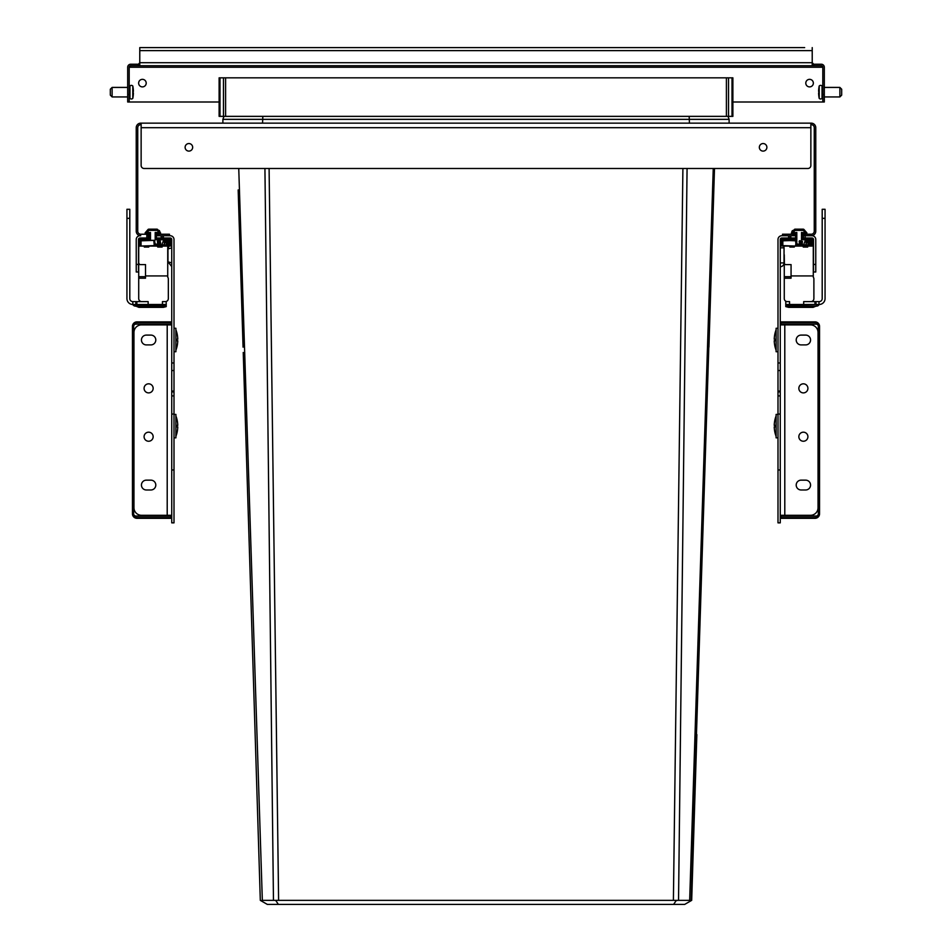 <?xml version="1.0" encoding="UTF-8"?>
<svg xmlns="http://www.w3.org/2000/svg" width="952" height="952" viewBox="0 0 952 952"><rect width="100%" height="100%" fill="white"/><g stroke="black" fill="none" stroke-linecap="round" stroke-linejoin="round"><path stroke-width="1.43" d="M141.134 124.664L140.765 124.664A3.023 3.023 0 0 0 137.743 127.687L137.743 231.205A3.023 3.023 0 0 0 140.765 234.228L149.059 234.228L149.071 235.739L146.822 235.739L149.297 235.739L149.297 238M158.877 234.228L158.877 235.739L156.402 235.739L156.628 234.228L169.468 234.228L169.468 235.739M171.741 469.955L174.002 469.955L174.002 239.511A3.772 3.772 0 0 0 170.23 235.739L163.411 235.739L163.411 238L160.257 238M802.703 234.228L805.178 234.228L805.178 238L802.941 238L802.703 235.739L811.235 235.739A4.534 4.534 0 0 0 815.769 231.205L815.769 127.687A4.534 4.534 0 0 0 811.235 123.153L140.765 123.153A4.534 4.534 0 0 0 136.231 127.687L136.231 231.205A4.534 4.534 0 0 0 140.765 235.739L140.004 235.739A3.772 3.772 0 0 0 136.231 239.511L136.231 271.998L138.492 271.998L138.492 264.442L136.231 264.442M156.402 238L161.162 238L161.162 235.739L161.174 238M167.207 324.894L167.207 515.294L141.515 515.294A7.556 7.556 0 0 1 133.958 507.737L133.958 332.45A7.556 7.556 0 0 1 141.515 324.894L171.741 324.894L171.741 322.621A0.75 0.75 0 0 0 170.979 321.871L136.981 321.871L170.979 321.871A0.75 0.75 0 0 1 171.741 322.621L170.979 321.871A0.75 0.75 0 0 1 171.741 322.621L171.741 239.511A1.511 1.511 0 0 0 170.23 238L163.411 238M149.297 234.228L149.059 238L140.004 238A1.511 1.511 0 0 0 138.492 239.511L138.492 264.442M148.322 234.228L148.322 238L146.822 238L146.822 234.228M174.002 469.955L174.002 522.85L171.741 522.85L171.741 517.555A0.75 0.75 0 0 1 170.979 518.316L136.981 518.316A4.534 4.534 0 0 1 132.447 513.783L132.447 326.405A4.534 4.534 0 0 1 136.981 321.871L136.981 322.621L170.979 322.621L170.979 324.132L135.922 324.132A2.261 2.261 0 0 0 133.661 326.405L133.661 513.783A2.261 2.261 0 0 0 135.922 516.043L171.741 516.043L171.741 515.294L167.207 515.294M171.741 266.584L167.957 261.8L167.957 248.96L168.885 246.08L168.064 247.936L167.957 248.96L171.741 247.853L171.741 244.176M174.002 395.913L171.741 395.913M174.002 391.082L171.741 391.082M174.002 370.53L171.741 370.53M167.957 261.8L171.741 262.907M159.674 231.205L160.103 232.359M158.258 230.182L159.662 231.193M784.793 324.894L784.793 515.294L810.485 515.294A7.556 7.556 0 0 0 818.042 507.737L818.042 332.45A7.556 7.556 0 0 0 810.485 324.894L780.259 324.894L780.259 522.85L777.998 522.85L777.998 395.913L780.259 395.913L777.998 395.913L777.998 239.511A3.772 3.772 0 0 1 781.77 235.739L788.589 235.739L788.589 238L790.089 238L790.089 235.739M780.259 324.894L780.259 239.511A1.511 1.511 0 0 1 781.77 238L788.589 238M780.259 391.082L777.998 391.082M780.259 370.53L777.998 370.53M780.259 247.817L784.043 247.817A3.772 3.772 0 0 0 783.615 246.08M784.043 247.817L784.043 262.93A3.772 3.772 0 0 1 780.259 266.715M784.043 262.93L780.259 262.93M795.372 234.228L795.372 235.739L793.123 235.739L793.123 234.228L795.598 234.228M803.678 234.228L803.678 235.739L811.996 235.739A3.772 3.772 0 0 1 815.769 239.511L815.769 271.998L813.508 271.998L813.508 239.511A1.511 1.511 0 0 0 811.996 238L803.678 238L802.929 234.228L802.703 238M795.598 238L790.826 238L790.826 235.739L790.838 238L790.089 238M815.769 271.998L813.508 271.998M792.326 231.86L791.897 231.205L791.897 232.359M792.361 231.812L792.326 231.205M792.361 231.193L793.742 230.194M801.12 335.092L805.654 335.092A4.915 4.915 0 0 1 810.557 339.995A4.915 4.915 0 0 1 805.654 344.91L801.12 344.91A4.915 4.915 0 0 1 796.205 339.995A4.915 4.915 0 0 1 801.12 335.092M801.12 480.153L805.654 480.153A4.915 4.915 0 0 1 810.557 485.068A4.915 4.915 0 0 1 805.654 489.982L801.12 489.982A4.915 4.915 0 0 1 796.205 485.068A4.915 4.915 0 0 1 801.12 480.153M798.847 436.706A4.534 4.534 0 0 0 803.381 441.24A4.534 4.534 0 0 0 807.915 436.706A4.534 4.534 0 0 0 803.381 432.184A4.534 4.534 0 0 0 798.847 436.706M798.847 388.356A4.534 4.534 0 0 0 803.381 392.89A4.534 4.534 0 0 0 807.915 388.356A4.534 4.534 0 0 0 803.381 383.823A4.534 4.534 0 0 0 798.847 388.356M784.793 515.294L780.259 515.294M150.88 335.092L146.346 335.092A4.915 4.915 0 0 0 141.443 339.995A4.915 4.915 0 0 0 146.346 344.91L150.88 344.91A4.915 4.915 0 0 0 155.795 339.995A4.915 4.915 0 0 0 150.88 335.092M150.88 480.153L146.346 480.153A4.915 4.915 0 0 0 141.443 485.068A4.915 4.915 0 0 0 146.346 489.982L150.88 489.982A4.915 4.915 0 0 0 155.795 485.068A4.915 4.915 0 0 0 150.88 480.153M153.153 436.706A4.534 4.534 0 0 1 148.619 441.24A4.534 4.534 0 0 1 144.085 436.706A4.534 4.534 0 0 1 148.619 432.184A4.534 4.534 0 0 1 153.153 436.706M153.153 388.356A4.534 4.534 0 0 1 148.619 392.89A4.534 4.534 0 0 1 144.085 388.356A4.534 4.534 0 0 1 148.619 383.823A4.534 4.534 0 0 1 153.153 388.356M171.741 324.894L171.741 515.294M223.982 116.358L222.887 119.357L222.887 123.153M689.165 116.358L689.45 123.153M677.169 900.473L676.134 900.663L673.623 904.4L267.31 904.4L260.312 900.366L243.236 352.478M262.335 900.306L238.75 168.492L262.335 900.306L238.75 168.492L262.335 900.366L260.836 900.663M728.018 116.358L729.113 119.357L729.113 123.153M262.835 116.358L262.55 123.153M732.885 77.826L219.115 77.826L219.115 116.358L732.885 116.358L732.885 77.826L732.885 116.358M264.93 168.492L273.462 900.366L262.335 900.366M687.07 168.492L678.538 900.366L273.462 900.366M237.5 168.492L144.157 168.492A3.023 3.023 0 0 1 141.134 165.47L141.134 127.687L141.134 165.47A3.023 3.023 0 0 0 144.157 168.492L807.843 168.492A3.023 3.023 0 0 0 810.866 165.47L810.866 127.687L810.866 165.47A3.023 3.023 0 0 1 807.843 168.492L714.5 168.492L691.164 900.663L689.664 900.366L713.25 168.492L689.664 900.366L678.538 900.366M696.852 734.575L691.688 900.366M275.866 900.663L278.377 904.4M684.69 904.4L691.164 900.663L684.69 904.4L673.623 904.4M693.353 788.78L690.259 882.611M713.833 189.936L708.931 347.159M695.674 772.417L693.651 837.248M692.83 804.488L692.449 816.078M238.167 189.936L243.069 347.159M805.178 234.228L811.235 234.228A3.023 3.023 0 0 0 814.257 231.205L814.257 127.687A3.023 3.023 0 0 0 811.235 124.664L810.866 124.664M782.532 234.228L782.532 235.739L782.532 234.228L785.555 234.228L785.555 235.739L793.123 235.739M785.555 234.228L793.123 234.228M810.866 123.153L810.866 127.687L141.134 127.687L141.134 123.153M759.339 147.334A3.772 3.772 0 0 0 763.111 151.106A3.772 3.772 0 0 0 766.884 147.334A3.772 3.772 0 0 0 763.111 143.55A3.772 3.772 0 0 0 759.339 147.334M192.661 147.334A3.772 3.772 0 0 0 188.889 143.55A3.772 3.772 0 0 0 185.116 147.334A3.772 3.772 0 0 0 188.889 151.106A3.772 3.772 0 0 0 192.661 147.334M158.877 235.739L166.445 235.739L166.445 234.228M144.811 246.08L144.311 247.068L148.69 247.068L149.214 246.08M157.247 246.08L157.758 247.068L162.137 247.068L161.638 246.08M166.219 304.485L162.447 304.485L162.447 301.617L166.219 301.617L166.219 306.615L163.316 307.365L138.909 307.365L136.005 306.151M162.447 304.485L132.828 304.485A5.891 5.891 0 0 1 126.937 298.595L126.937 209.285L129.805 209.285L129.805 298.595A3.023 3.023 0 0 0 132.828 301.617L135.815 301.617L135.815 304.485M166.219 306.151L135.529 306.151L135.529 305.045L132.828 304.485A3.023 1.785 -26.7 0 0 135.529 305.045L166.219 305.045M148.143 304.485L148.143 301.617L135.815 301.617M138.718 278.948L138.718 263.085A1.511 1.511 0 0 0 140.23 264.596L145.525 264.596L145.525 278.198L139.48 278.198A0.75 0.75 0 0 0 138.718 278.948L138.718 298.595A3.023 3.023 0 0 0 141.741 301.617M165.315 301.617A3.023 3.023 0 0 0 168.337 298.595L168.337 278.948A3.023 3.023 0 0 0 167.73 277.139L167.73 246.08M126.937 298.595L126.937 281.828M132.828 304.485A3.023 3.023 0 0 0 135.529 306.151A3.023 3.023 0 0 1 132.828 304.485A3.023 3.023 0 0 0 135.529 306.151A3.023 3.023 0 0 1 132.828 304.485A3.023 3.023 0 0 0 135.529 306.151A3.023 3.023 0 0 1 132.828 304.485L132.828 301.617A3.023 3.023 0 0 1 129.805 298.595M138.718 250.245L138.718 254.779M138.825 241.142A3.023 3.023 0 0 0 138.718 241.927L138.718 263.085L139.587 264.454M138.718 249.483L139.016 240.416M138.718 276.687L145.525 276.687M145.525 275.925L167.73 275.925M138.837 263.68L138.718 263.085M790.362 246.08L789.862 247.068L794.242 247.068L794.753 246.08M802.786 246.08L803.309 247.068L807.689 247.068L807.189 246.08M785.781 304.485L785.781 301.617L789.553 301.617L789.553 304.485L785.781 304.485L785.781 306.615L788.684 307.365L813.091 307.365L815.995 306.151M815.995 301.617L815.995 304.485L818.994 304.485L818.994 301.617L803.678 301.617L803.678 304.485L789.553 304.485M818.994 301.617L819.172 301.617A3.023 3.023 0 0 0 822.195 298.595L822.195 209.285L825.063 209.285L825.063 298.595A5.891 5.891 0 0 1 819.172 304.485L818.994 304.485M810.866 301.617A3.023 3.023 0 0 0 813.889 298.595L813.889 278.948A3.023 3.023 0 0 0 813.282 277.139L813.282 244.2M784.269 278.948L784.269 263.085A1.511 1.511 0 0 0 785.781 264.596L791.064 264.596L791.064 278.198L785.019 278.198A0.75 0.75 0 0 0 784.269 278.948L784.269 298.595A3.023 3.023 0 0 0 787.292 301.617M784.388 263.68L784.269 254.779M784.269 276.687L791.064 276.687M791.064 275.925L813.282 275.925M813.282 241.927A3.023 3.023 0 0 0 813.175 241.142M785.781 264.596L785.126 264.454M815.995 304.485L803.678 304.485M822.195 298.595A3.023 3.023 0 0 1 819.172 301.617M785.781 306.151L816.471 306.151A3.023 3.023 0 0 0 819.172 304.485A3.023 3.023 0 0 1 816.471 306.151L785.781 306.151L816.471 306.151A3.023 3.023 0 0 0 819.172 304.485A3.023 1.785 -153.3 0 1 816.471 305.045L816.471 306.151M818.446 304.521L785.781 305.045M818.791 513.783A3.772 3.772 0 0 1 815.019 517.555L815.019 518.316A4.534 4.534 0 0 0 819.553 513.783L818.791 513.783L818.791 326.405L819.553 326.405A4.534 4.534 0 0 0 815.019 321.871L781.021 321.871L815.019 321.871A4.534 4.534 0 0 1 819.553 326.405L819.553 513.783A4.534 4.534 0 0 1 815.019 518.316L781.021 518.316A0.75 0.75 0 0 1 780.259 517.555L781.021 518.316A0.75 0.75 0 0 1 780.259 517.555A0.75 0.75 0 0 0 781.021 518.316M818.791 326.405A3.772 3.772 0 0 0 815.019 322.621L780.259 322.621A0.75 0.75 0 0 1 781.021 321.871A0.75 0.75 0 0 0 780.259 322.621A0.75 0.75 0 0 1 781.021 321.871L781.021 324.132L816.078 324.132A2.261 2.261 0 0 1 818.339 326.405L818.339 513.783A2.261 2.261 0 0 1 816.078 516.043L781.021 516.043L781.021 517.555L815.019 517.555M781.021 324.132L780.259 324.132M783.282 324.132L783.282 324.894M783.282 515.294L783.282 516.043M780.259 516.043L781.021 516.043M171.741 516.043L171.741 517.555A0.75 0.75 0 0 1 170.979 518.316L170.979 517.555L136.981 517.555A3.772 3.772 0 0 1 133.209 513.783L133.209 326.405A3.772 3.772 0 0 1 136.981 322.621M168.718 516.043L168.718 515.294M168.718 324.894L168.718 324.132M171.741 324.132L170.979 324.132M170.23 242.189L171.431 241.546A3.023 3.023 0 0 0 168.409 238.535L156.402 238.535L156.402 233.692L160.257 233.692L158.627 232.49L160.602 232.942L157.746 229.587A1.214 1.214 0 0 0 156.818 229.158L148.869 229.158L148.869 230.372L147.953 229.587A1.214 1.214 0 0 1 148.869 229.158A1.214 1.214 0 0 0 147.953 229.587L145.097 232.942L147.072 232.49L145.442 233.692L149.297 233.692L150.511 232.49L150.511 239.737L141.812 239.737A1.809 1.809 0 0 0 140.004 241.546L140.004 244.878L140.61 244.878L140.61 241.546A1.214 1.214 0 0 1 141.812 240.344L154.284 240.344L154.284 244.878L171.431 244.878L171.431 241.546L171.431 244.878A1.214 1.214 0 0 1 170.23 246.08L170.23 244.045M156.402 233.692L160.257 233.692L156.402 233.692L155.188 232.49L158.627 232.49L156.818 229.158A1.214 1.214 0 0 1 157.746 229.587L156.818 230.372L148.869 230.372L147.072 232.49L150.511 232.49M150.511 239.737L149.297 238.535L149.297 233.692L149.297 238.535L141.812 238.535A3.023 3.023 0 0 0 138.802 241.546L138.802 244.878A1.214 1.214 0 0 0 140.004 246.08L141.063 244.878L141.063 241.546A0.75 0.75 0 0 1 141.812 240.796L154.284 240.344M156.402 238.535L155.188 239.737L155.188 232.49M170.23 241.546L169.408 240.642L168.48 241.653L168.599 243.652L169.718 244.271L170.527 242.498L168.73 242.344L168.849 241.499L170.527 241.499M154.664 240.642L154.664 244.271L156.89 244.271L155.033 243.807L154.664 240.642M158.127 240.642L157.389 241.189L157.758 244.271L158.127 240.642M158.817 243.652L159.615 244.271L160.674 243.652L160.174 240.725L158.936 240.951L158.627 241.963L159.246 242.879L160.543 242.57L160.424 243.426L158.817 243.652M160.424 242.105L159.305 242.498L158.996 241.499L160.114 241.106L160.424 242.105M165.755 242.653L166.683 244.271L166.374 240.951L164.327 240.642L164.327 244.271L164.696 242.653L165.755 242.653M164.696 242.189L164.696 241.035L166.184 241.261L166.065 242.105L164.696 242.189M167.921 240.642L167.183 241.189L167.552 244.271L167.921 240.642M170.337 242.962L169.777 243.89L168.79 243.188L169.349 242.344L170.337 242.962M163.399 240.725L162.137 244.2L163.399 240.725M153.831 240.796L154.284 246.08L170.23 246.08A1.214 1.214 0 0 0 171.431 244.878A1.214 1.214 0 0 1 170.23 246.08M154.284 246.08L140.61 246.08L154.284 246.08L154.284 244.878L153.831 245.628L140.61 246.08L141.063 244.878L140.61 246.08M140.004 246.08L140.004 244.878L138.802 244.878A1.214 1.214 0 0 0 140.004 246.08A1.214 1.214 0 0 1 138.802 244.878L138.802 241.546L140.004 241.546M801.489 232.49L802.703 233.692L802.703 238.535L802.703 233.692L806.558 233.692L803.131 230.372L795.182 230.372L791.743 233.692L795.598 233.692L796.812 232.49L796.812 239.737L783.591 239.737A1.809 1.809 0 0 0 781.77 241.546L781.77 244.878L782.377 244.878L782.377 241.546A1.214 1.214 0 0 1 783.591 240.344L796.051 240.344L796.051 244.878L813.198 244.878A1.214 1.214 0 0 1 811.996 246.08A1.214 1.214 0 0 0 813.198 244.878L813.198 241.546A3.023 3.023 0 0 0 810.188 238.535L802.703 238.535L801.489 239.737L801.489 232.49L806.903 232.942L804.047 229.587L803.131 230.372L803.131 229.158A1.214 1.214 0 0 1 804.047 229.587L804.047 229.587A1.214 1.214 0 0 0 803.131 229.158L795.182 229.158L795.182 230.372L794.254 229.587L791.398 232.942L796.812 232.49M811.985 241.499L811.675 242.498L810.557 242.105L811.056 241.035L812.044 241.725M796.8 240.642L796.431 244.271L798.657 244.271L796.8 243.807L796.8 240.642M799.906 240.642L799.156 241.189L799.525 244.271L799.906 240.642M802.322 242.26L800.703 242.344L801.144 241.106L802.5 241.499L800.763 240.951L800.763 243.962L802.322 243.962L802.322 242.26M802.322 242.962L801.762 243.89L800.763 243.188L801.322 242.344L802.322 242.962M807.522 242.653L808.45 244.271L808.141 240.951L806.094 240.642L806.094 244.271L806.463 242.653L807.522 242.653M806.463 242.189L806.463 241.035L807.951 241.261L807.832 242.105L806.463 242.189M809.688 240.642L808.95 241.189L809.319 244.271L809.688 240.642M810.366 243.652L811.175 244.271L812.234 243.652L811.735 240.725L810.497 240.951L810.188 241.963L810.807 242.879L812.104 242.57L811.985 243.426L810.366 243.652M805.166 240.725L803.916 244.2L805.166 240.725M794.254 229.587A1.214 1.214 0 0 1 795.182 229.158M795.598 233.692L791.743 233.692L795.598 233.692L795.598 238.535L796.812 239.737M795.598 238.535L783.591 238.535A3.023 3.023 0 0 0 780.569 241.546L780.569 244.878L781.77 244.878L781.77 246.08L782.83 244.878L782.83 241.546A0.75 0.75 0 0 1 783.591 240.796L796.051 240.344M782.83 244.878L782.83 245.628L782.83 244.878L782.83 245.628L796.051 246.08L795.598 240.796L796.051 246.08L782.377 246.08L811.996 246.08L811.996 243.998M781.77 246.08A1.214 1.214 0 0 1 780.569 244.878A1.214 1.214 0 0 0 781.77 246.08A1.214 1.214 0 0 1 780.569 244.878M795.598 240.796L783.591 240.344M732.885 101.995L824.313 101.995L824.313 94.45L822.802 94.45L822.802 67.247L821.29 65.736L138.266 65.736L139.777 65.331L139.777 47.6L804.666 47.6M821.29 66.485L822.04 67.247L821.29 66.485L822.04 67.247L821.29 66.485L822.04 67.247L129.96 67.247L130.71 65.736L138.266 65.736L138.266 64.224L130.71 64.224L138.421 64.224L139.777 62.713L812.223 62.713L813.734 64.224L813.734 65.736L812.223 65.331L812.223 47.6M129.96 67.247L129.198 67.247L129.198 101.995L219.115 101.995M813.353 83.11A3.772 3.772 0 0 0 809.581 79.337A3.772 3.772 0 0 0 805.797 83.11A3.772 3.772 0 0 0 809.581 86.894A3.772 3.772 0 0 0 813.353 83.11M146.203 83.11A3.772 3.772 0 0 0 142.419 79.337A3.772 3.772 0 0 0 138.647 83.11A3.772 3.772 0 0 0 142.419 86.894A3.772 3.772 0 0 0 146.203 83.11M130.71 64.224A3.023 3.023 0 0 0 127.687 67.247L127.687 101.995L129.198 101.995M130.71 65.736A1.511 1.511 0 0 0 129.198 67.247M138.409 65.736L813.591 65.736M813.579 64.224L821.29 64.224L813.579 64.224M822.802 67.247A1.511 1.511 0 0 0 821.29 65.736M822.802 94.45L822.802 101.995L824.313 101.995L822.802 101.995M824.313 94.45L824.313 67.247A3.023 3.023 0 0 0 821.29 64.224M820.624 98.972A1.963 1.963 0 0 0 822.04 98.377L822.04 85.977A1.963 1.963 0 0 0 819.208 85.977L819.208 98.377A1.963 1.963 0 0 0 820.624 98.972M822.04 98.377L822.04 86.894A3.023 3.023 0 0 1 822.802 86.989M818.815 88.429L818.815 88.429A30.274 30.274 0 0 0 818.601 91.273L818.815 91.273A27.905 24.169 90 0 0 818.815 93.082L818.601 93.082A30.274 30.274 0 0 0 818.815 95.926L818.803 95.938A30.285 30.285 0 0 0 819.208 98.377M818.803 88.417A30.285 30.285 0 0 1 819.208 85.977M818.815 93.082A27.905 24.169 90 0 1 818.815 91.273M822.04 97.461A3.023 3.023 0 0 0 822.802 97.366M824.313 87.417L839.878 87.417L839.878 96.937L824.313 96.937M839.878 96.937L841.687 95.129L841.687 89.226L839.878 87.417M822.04 86.894L822.04 85.977M131.376 85.382A1.963 1.963 0 0 0 129.96 85.977L129.96 98.377A1.963 1.963 0 0 0 132.792 98.377L132.792 85.977A1.963 1.963 0 0 0 131.376 85.382M129.96 85.977L129.96 97.461A3.023 3.023 0 0 1 129.198 97.366M133.185 95.926L133.185 95.926A30.274 30.274 0 0 0 133.399 93.082L133.185 93.082A27.905 24.169 -90 0 0 133.185 91.273L133.399 91.273A30.274 30.274 0 0 0 133.185 88.429L133.197 88.417A30.285 30.285 0 0 0 132.792 85.977M133.197 95.938A30.285 30.285 0 0 1 132.792 98.377M133.185 91.273A27.905 24.169 -90 0 1 133.185 93.082M129.96 86.894A3.023 3.023 0 0 0 129.198 86.989M127.687 96.937L112.122 96.937L112.122 87.417L127.687 87.417M112.122 87.417L110.313 89.226L110.313 95.129L112.122 96.937M129.96 97.461L129.96 98.377M777.998 351.716L776.106 351.716L776.106 328.285L777.998 328.285M776.106 329.797A28.489 28.489 0 0 0 774.523 335.842L774.535 335.842A28.477 28.477 0 0 0 774.238 339.245L775.713 339.245A27.001 27.001 0 0 0 775.713 340.757L774.238 340.757A28.477 28.477 0 0 0 774.535 344.16L774.523 344.16A28.489 28.489 0 0 0 776.106 350.205M777.998 437.849L776.106 437.849L776.106 414.417L777.998 414.417M776.106 415.929A28.489 28.489 0 0 0 774.523 421.974L774.535 421.974A28.477 28.477 0 0 0 774.238 425.377L775.713 425.377A27.001 27.001 0 0 0 775.713 426.889L774.238 426.889A28.477 28.477 0 0 0 774.535 430.292L774.523 430.292A28.489 28.489 0 0 0 776.106 436.337M174.002 328.285L175.894 328.285L175.894 351.716L174.002 351.716M175.894 350.205A28.489 28.489 0 0 0 177.477 344.16L177.465 344.16A28.477 28.477 0 0 0 177.762 340.757L176.287 340.757A27.001 27.001 0 0 0 176.287 339.245L177.762 339.245A28.477 28.477 0 0 0 177.465 335.842L177.477 335.842A28.489 28.489 0 0 0 175.894 329.797M174.002 414.417L175.894 414.417L175.894 437.849L174.002 437.849M175.894 436.337A28.489 28.489 0 0 0 177.477 430.292L177.465 430.292A28.477 28.477 0 0 0 177.762 426.889L176.287 426.889A27.001 27.001 0 0 0 176.287 425.377L177.762 425.377A28.477 28.477 0 0 0 177.465 421.974L177.477 421.974A28.489 28.489 0 0 0 175.894 415.929M161.911 235.739L161.911 238M174.002 414.049L171.741 414.049M174.002 362.974L171.741 362.974M174.002 391.879L171.741 391.879M159.377 231.503L159.377 230.503M777.998 469.955L780.259 469.955M780.259 414.049L777.998 414.049M780.259 362.974L777.998 362.974M780.259 391.879L777.998 391.879M815.769 264.442L813.508 264.442M792.647 230.503L792.647 231.479M222.887 119.357L729.113 119.357M728.542 77.826L728.542 116.358M732.005 77.826L732.005 116.358M726.4 77.826L726.4 116.358M225.6 77.826L225.6 116.358M223.458 77.826L223.458 116.358M219.995 77.826L219.995 116.358M269.095 168.492L278.603 900.366M682.905 168.492L673.397 900.366M795.36 234.228L795.36 235.739M794.622 235.739L794.622 234.228M156.64 235.739L156.64 234.228M157.377 234.228L157.377 235.739M136.874 301.617L136.874 304.485M135.957 301.617L135.957 304.485M126.937 218.353L129.805 218.353M814.948 301.617L814.948 304.485M815.864 301.617L815.864 304.485M822.195 218.353L825.063 218.353M815.019 321.871L815.019 322.621M136.981 518.316L136.981 517.555M170.979 516.043L170.979 517.555L171.741 517.555M132.447 513.783L133.209 513.783M132.447 326.405L133.209 326.405M147.953 229.587L145.097 232.942L147.953 229.587L145.097 232.942L145.442 233.692M160.602 232.942L160.257 233.692M170.23 243.51L170.23 242.665M170.063 240.796A1.809 1.809 0 0 0 168.409 239.737L155.188 239.737M168.409 239.737L168.409 238.535M141.812 239.737L141.812 238.535M806.903 232.942L804.047 229.587L806.903 232.942L806.558 233.692M811.996 243.367L811.996 242.665M811.83 240.796A1.809 1.809 0 0 0 810.188 239.737L801.489 239.737M812.318 241.546L813.198 241.546M810.188 239.737L810.188 238.535M791.743 233.692L791.398 232.942M783.591 239.737L783.591 238.535M781.77 241.546L780.569 241.546M813.198 244.878A1.214 1.214 0 0 1 811.996 246.08M795.598 244.878L796.051 246.08M139.777 50.623L812.223 50.623M127.687 94.45L129.198 94.45M141.063 244.878L141.063 245.628"/></g></svg>
